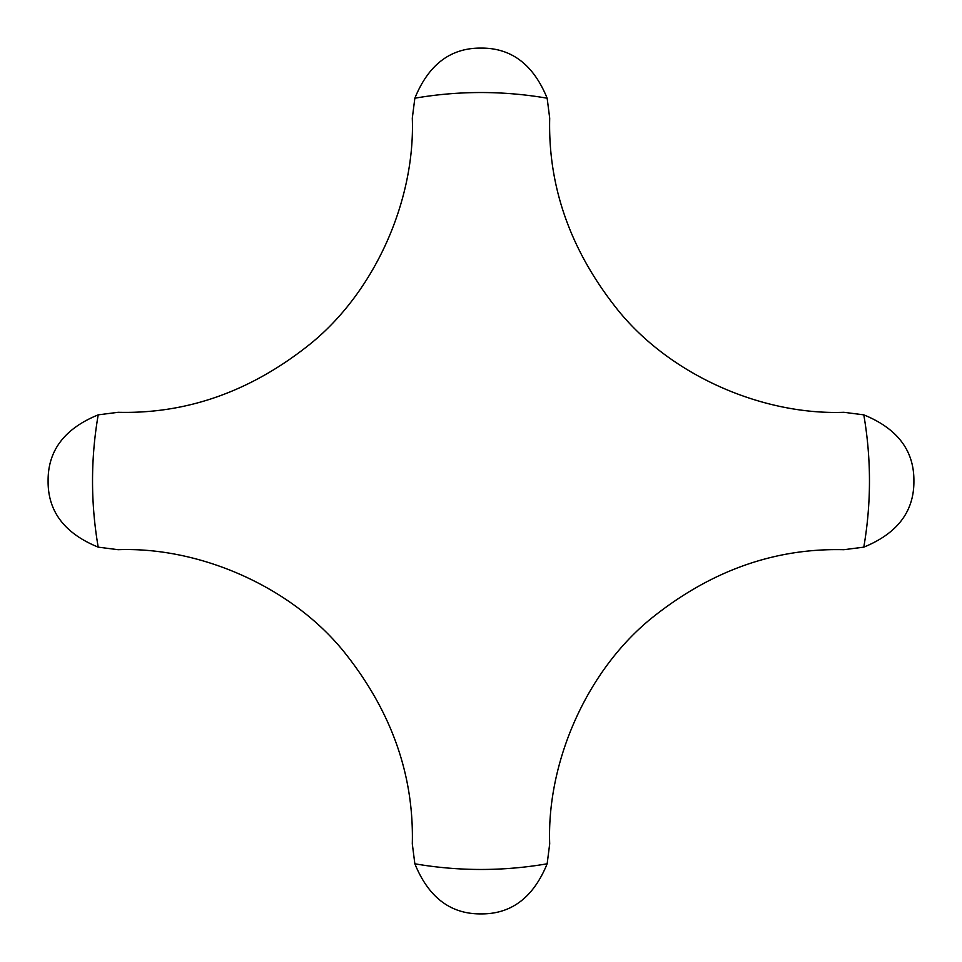 <?xml version="1.0" encoding="UTF-8"?>
<svg xmlns="http://www.w3.org/2000/svg" width="962" height="962" viewBox="0 0 962 962"><rect width="100%" height="100%" fill="white"/><g stroke="black" fill="none" stroke-linecap="round" stroke-linejoin="round"><path stroke-width="1.44" d="M863.792 414.85L843.854 412.301C763.383 415.259 671.885 376.31 618.566 310.906C570.911 251.707 547.967 187.458 549.699 118.146L547.15 98.208C533.417 64.538 511.363 47.835 481 48.1C450.637 47.835 428.583 64.538 414.85 98.208L412.301 118.146C415.259 198.617 376.31 290.115 310.906 343.434C251.707 391.089 187.458 414.033 118.146 412.301L98.208 414.85C64.538 428.583 47.835 450.637 48.1 481C47.835 511.363 64.538 533.417 98.208 547.15L118.146 549.699C198.617 546.741 290.115 585.69 343.434 651.094C391.089 710.293 414.033 774.542 412.301 843.854L414.85 863.792C428.583 897.462 450.637 914.165 481 913.9C511.363 914.165 533.417 897.462 547.15 863.792L549.699 843.854C546.741 763.383 585.69 671.885 651.094 618.566C710.293 570.911 774.542 547.967 843.854 549.699L863.792 547.15C897.462 533.417 914.165 511.363 913.9 481C914.165 450.637 897.462 428.583 863.792 414.85A388.468 388.468 0 0 1 863.792 547.15M547.15 98.208A388.468 388.468 0 0 0 414.85 98.208M98.208 414.85A388.468 388.468 0 0 0 98.208 547.15M414.85 863.792A388.468 388.468 0 0 0 547.15 863.792"/></g></svg>

